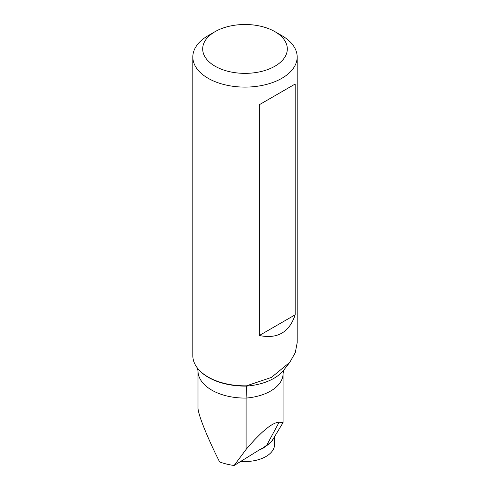 <?xml version="1.0" encoding="UTF-8"?>
<svg xmlns="http://www.w3.org/2000/svg" width="490" height="490" viewBox="0 0 490 490"><rect width="100%" height="100%" fill="white"/><g stroke="black" fill="none" stroke-linecap="round" stroke-linejoin="round"><path stroke-width="0.73" d="M283.888 369.919L283.079 373.625L283.079 422.582L279.147 422.16C272.269 422.49 261.25 431.574 246.096 449.404L246.096 398.07L246.507 385.82L271.429 377.416L289.78 362.312L295.268 352.727L297.161 342.829M281.891 35.678L281.891 35.678A52.173 30.123 180 0 1 297.173 56.981A52.173 30.123 180 0 1 245 87.104A52.173 30.123 180 0 1 192.827 56.981A52.173 30.123 180 0 1 192.846 56.111A52.173 30.123 180 0 1 208.109 35.678L215.079 31.654A42.312 24.433 180 0 1 274.921 31.654L281.891 35.678L274.921 31.654A42.312 24.433 180 0 1 274.921 66.205A42.312 24.433 180 0 1 215.079 66.205A42.312 24.433 180 0 1 215.079 31.654M246.507 385.82A52.173 30.123 180 0 1 197.372 368.008A52.173 30.123 180 0 1 192.827 355.709L192.827 56.981M259.32 335.503L259.32 104.731L295.17 84.029L295.17 314.807C289.357 332.336 277.407 339.239 259.32 335.503L295.17 314.807M279.147 422.16L266.725 445.214A29.7 17.15 0 0 0 273.04 439.175L283.061 422.613M274.578 436.633L274.578 444.467A29.578 17.076 180 0 1 240.804 461.372M246.096 449.404L234.134 465.5A46.997 27.134 180 0 1 219.581 461.923L217.064 456.796C205.181 432.511 197.347 412.053 198.015 407.049M273.732 438.036A29.578 17.076 180 0 1 266.634 445.618L262.769 448.46L262.628 448.044L260.551 449.146L234.134 465.5M259.32 104.731L295.17 84.029M289.786 362.318L283.777 370.079A47.567 27.465 180 0 1 246.482 386.102A51.842 29.933 180 0 1 197.678 368.4L197.372 368.008M283.079 373.625A42.722 24.665 180 0 1 246.096 398.07A46.997 27.134 180 0 1 198.003 370.942L198.003 407.496M262.769 448.08L266.725 445.214A1.317 0.784 -121.8 0 0 266.634 445.618M262.769 448.46A29.578 17.076 180 0 1 259.859 449.575M297.173 56.981L297.173 342.829M198.003 370.942L197.427 368.045"/></g></svg>
